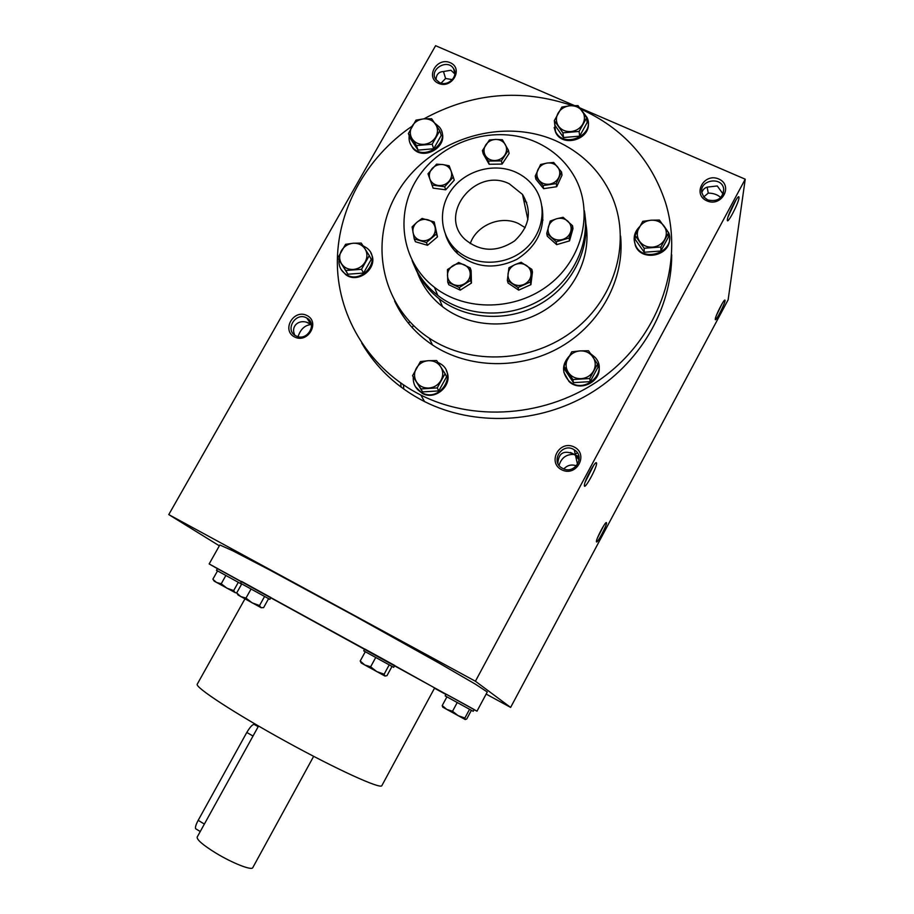 <?xml version="1.0" encoding="UTF-8"?>
<svg xmlns="http://www.w3.org/2000/svg" width="914" height="914" viewBox="0 0 914 914"><rect width="100%" height="100%" fill="white"/><g stroke="black" fill="none" stroke-linecap="round" stroke-linejoin="round"><path stroke-width="1.37" d="M427.992 173.774L433.11 188.135L445.701 189.804L454.258 180.184L453.275 177.076L444.672 186.742L432.025 185.074L427.992 173.774L436.561 164.166L442.73 164.543L449.185 165.788L453.275 177.076M482.398 150.616L483.232 153.849L489.161 164.269L502.117 164.074L509.121 153.449L508.401 150.204L501.375 160.887L488.35 161.07L482.398 150.616L489.413 139.979L495.799 139.431L502.403 139.762L508.401 150.204M535.261 176.025L535.855 179.167L543.624 188.684L556.717 186.696L562.007 175.18L561.539 172.003L556.238 183.588L543.076 185.588L535.261 176.025L540.574 164.497L547.063 163.058L553.69 162.475L561.539 172.003M546.743 233.31L547.28 236.189L556.66 244.655L569.525 240.885L572.964 228.66L572.552 225.735L569.102 238.017L556.169 241.799L546.743 233.31L550.217 221.062L556.592 218.766L563.093 217.281L572.552 225.735M507.35 280.381L508.081 283.043L518.695 290.149L530.908 284.654L532.462 272.075L531.845 269.356L530.291 282.003L518.021 287.522L507.35 280.381L508.938 267.779L514.948 264.649L521.163 262.261L531.845 269.356M447.734 282.072L448.763 284.711L460.245 290.149L471.441 283.066L471.121 270.578L470.207 267.871L470.527 280.427L459.274 287.533L447.734 282.072L447.46 269.55L458.668 262.467L470.207 267.871M414.248 238.92L415.424 241.742L427.524 245.306L437.486 236.863L434.219 221.965L436.412 234.007L426.404 242.507L414.248 238.92L412.1 226.889L416.933 222.262L422.074 218.435L434.219 221.965M451.31 244.541L451.425 246.666L451.31 244.541M542.985 220.114L542.002 218.218L542.985 220.114M526.727 202.382L523.859 200.772L526.727 202.382M417.355 272.521C422.451 286.082 430.837 297.461 442.502 306.647C469.339 327.566 510.652 329.874 542.242 311.663C573.855 293.508 591.826 256.994 585.874 223.839M445.518 234.601C447.814 241.936 451.802 248.265 457.491 253.612C475.109 267.893 494.885 269.813 516.787 259.393C537.169 246.312 545.555 228.694 541.956 206.541M535.867 142.001C496.313 124.43 444.49 139.488 419.503 175.271C394.163 210.826 400.309 261.096 434.401 287.293C465.763 311.811 516.136 310.851 549.554 284.38C583.155 258.114 593.792 211.054 574.62 176.95C565.686 161.252 552.764 149.599 535.867 142.001M412.111 260.559C417.298 274.428 425.867 286.059 437.817 295.439C465.226 316.758 507.476 319.055 539.774 300.398C572.095 281.798 590.455 244.461 584.332 210.643M413.037 262.307C418.075 276.885 426.815 289.064 439.246 298.855C466.117 319.751 507.339 322.334 539.26 304.545C571.204 286.802 590.067 250.722 585.223 217.315M427.524 245.306L426.404 242.507M437.486 236.863L436.412 234.007M460.245 290.149L459.274 287.533M471.441 283.066L470.527 280.427M518.695 290.149L518.021 287.522M530.908 284.654L530.291 282.003M556.66 244.655L556.169 241.799M569.525 240.885L569.102 238.017M543.624 188.684L543.076 185.588M556.717 186.696L556.238 183.588M489.161 164.269L488.35 161.07M502.117 164.074L501.375 160.887M433.11 188.135L432.025 185.074M445.701 189.804L444.672 186.742M416.933 222.262C413.768 225.13 412.454 228.546 413.014 232.51C413.859 236.418 416.236 239.022 420.166 240.325C424.187 241.365 427.889 240.542 431.259 237.869C434.436 234.989 435.738 231.562 435.167 227.597C434.299 223.69 431.911 221.097 427.992 219.806C423.97 218.777 420.28 219.6 416.933 222.262M452.921 265.643C449.334 268.076 447.517 271.344 447.46 275.445C447.7 279.524 449.665 282.529 453.367 284.448C457.206 286.105 461.01 285.831 464.769 283.626C468.379 281.169 470.196 277.89 470.242 273.777C469.99 269.687 468.002 266.694 464.301 264.797C460.462 263.152 456.669 263.438 452.921 265.643M508.047 273.709C507.67 277.845 509.189 281.135 512.583 283.58C516.159 285.796 519.986 286.071 524.065 284.403C528.018 282.46 530.326 279.433 530.988 275.308C531.342 271.161 529.812 267.871 526.407 265.437C522.819 263.232 519.003 262.981 514.948 264.649C511.017 266.58 508.71 269.596 508.047 273.709M562.567 239.514C566.76 238.143 569.491 235.458 570.77 231.471C571.753 227.426 570.747 223.964 567.754 221.097C564.555 218.446 560.83 217.669 556.592 218.766C552.422 220.148 549.691 222.822 548.411 226.786C547.417 230.819 548.411 234.27 551.382 237.16C554.57 239.834 558.294 240.622 562.567 239.514M558.82 177.362C560.419 173.534 559.996 170.015 557.551 166.805C554.855 163.777 551.359 162.532 547.063 163.058C542.79 163.857 539.717 166.108 537.843 169.833C536.244 173.649 536.655 177.167 539.089 180.378C541.762 183.417 545.258 184.674 549.577 184.16C553.861 183.371 556.946 181.098 558.82 177.362M505.305 144.538C503.203 141.19 500.038 139.488 495.799 139.431C491.549 139.636 488.213 141.442 485.791 144.858C483.62 148.399 483.437 151.907 485.254 155.403C487.333 158.75 490.498 160.464 494.748 160.544C499.01 160.338 502.357 158.533 504.791 155.106C506.962 151.541 507.133 148.022 505.305 144.538M442.73 164.543C438.571 164.154 435.041 165.48 432.128 168.542C429.431 171.775 428.677 175.26 429.854 178.995C431.305 182.64 434.093 184.799 438.194 185.485C442.365 185.896 445.918 184.571 448.831 181.498C451.539 178.241 452.293 174.745 451.093 171.009C449.619 167.365 446.832 165.217 442.73 164.543M313.651 756.346L252.767 867.66C251.841 870.756 232.419 863.159 215.898 853.082C203.011 845.096 196.773 839.76 197.173 837.098L258.536 726.047M196.236 829.101L195.596 828.712C195.105 827.284 195.962 824.485 198.178 820.338L246.791 732.457C250.516 726.276 253.132 723.682 254.663 724.676L258.182 726.699M634.156 239.765L635.436 245.752C641.559 262.055 670.488 256.011 669.562 238.554M639.514 226.786C634.247 232.179 632.876 238.223 635.413 244.929C642.656 263.803 675.96 252.001 668.831 233.024L663.861 225.781M635.093 235.412L635.241 239.491L644.21 252.253L660.856 251.019L668.454 236.977L668.557 232.864L660.902 247.008L644.141 248.254L635.093 235.412L642.748 221.348L651.076 220.205L659.44 220.057L668.557 232.864M644.21 252.253L644.141 248.254M660.856 251.019L660.902 247.008M651.076 220.205C645.638 220.8 641.571 223.359 638.909 227.883C636.578 232.556 636.807 237.046 639.594 241.342C642.713 245.443 647.021 247.386 652.505 247.157C657.989 246.563 662.056 244.004 664.741 239.445C667.071 234.749 666.82 230.248 663.998 225.964C660.856 221.874 656.549 219.954 651.076 220.205M563.904 372.386L568.931 381.412C579.956 392.597 601.995 381.504 598.967 366.251M569.068 356.323C561.824 364.56 561.733 372.718 568.805 380.784C583.475 395.476 609.318 372.592 595.185 357.443L590.684 353.729M563.961 366.183L564.601 369.382L573.478 382.646L590.181 381.629L597.939 367.279L597.528 364.069L589.713 378.51L572.895 379.55L563.961 366.183L571.764 351.821L580.07 350.896L588.525 350.748L597.528 364.069M573.478 382.646L572.895 379.55M590.181 381.629L589.713 378.51M580.07 350.896C574.609 351.422 570.519 354.004 567.788 358.619C565.4 363.395 565.583 368.011 568.348 372.478C571.433 376.751 575.717 378.807 581.235 378.659C586.731 378.133 590.844 375.551 593.574 370.901C595.951 366.103 595.757 361.464 592.969 357.008C589.861 352.758 585.566 350.713 580.07 350.896M415.379 386.656L422.257 393.374C435.898 401.177 453.904 384.12 446.283 370.627M413.265 377.025C412.911 384.051 415.79 389.295 421.925 392.769C439.977 402.903 458.143 373.677 440.137 363.589L437.897 362.435M412.557 375.734L422.565 391.9L438.754 390.918L446.569 376.785L445.095 373.677L437.223 387.913L420.92 388.918L412.557 375.734L420.417 361.578L428.346 360.687L436.652 360.539L445.095 373.677M422.565 391.9L420.92 388.918M438.754 390.918L437.223 387.913M428.346 360.687C423.033 361.201 419.023 363.738 416.293 368.285C413.882 372.992 413.962 377.539 416.533 381.949C419.423 386.165 423.536 388.199 428.872 388.05C434.207 387.547 438.24 385 440.982 380.43C443.393 375.688 443.29 371.13 440.685 366.731C437.772 362.527 433.659 360.516 428.346 360.687M341.139 269.539L345.732 274.668C358.665 284.642 379.356 266.945 370.878 253.178M339.037 260.113C338.614 265.905 340.705 270.498 345.309 273.914C361.099 285.865 382.76 259.485 366.685 247.911L363.029 245.775M337.814 257.965L347.88 274.211L363.532 273.058L371.233 259.416L369.279 255.577L361.521 269.31L345.766 270.487L337.814 257.965L345.561 244.312L353.158 243.238L361.259 243.09L369.279 255.577M347.88 274.211L345.766 270.487M363.532 273.058L361.521 269.31M353.158 243.238C348.028 243.81 344.121 246.289 341.436 250.676C339.06 255.212 339.083 259.576 341.528 263.769C344.281 267.768 348.234 269.664 353.387 269.459C358.551 268.899 362.47 266.408 365.166 261.987C367.542 257.428 367.497 253.052 365.029 248.871C362.252 244.883 358.299 243.01 353.158 243.238M410.078 143.304L412.774 148.091C422.942 161.275 448.1 147.2 441.759 131.845M409.209 135.752C408.638 140.071 409.712 143.875 412.443 147.177C424.336 162.326 451.767 141.887 439.406 127.069L434.824 123.15M408.398 133.524L410.066 138.128L418.075 150.113L433.693 148.754L441.233 135.386L439.771 130.748L432.173 144.206L416.453 145.577L408.398 133.524L415.996 120.134L423.628 118.877L431.648 118.729L439.771 130.748M418.075 150.113L416.453 145.577M433.693 148.754L432.173 144.206M423.628 118.877C418.509 119.505 414.636 121.962 411.997 126.269C409.678 130.713 409.746 134.952 412.225 138.997C415.013 142.835 418.978 144.629 424.119 144.343C429.26 143.738 433.156 141.259 435.795 136.929C438.126 132.461 438.034 128.211 435.532 124.178C432.722 120.351 428.746 118.58 423.628 118.877M554.181 127.503L555.632 132.359C562.578 148.137 591.312 139.236 588.182 122.225M554.41 121.254L555.495 131.41C563.504 149.222 595.494 135.249 587.085 117.563L582.812 111.885M554.33 120.637L555.015 125.401L563.55 137.534L579.636 136.14L587.131 122.59L586.662 117.792L579.11 131.433L562.91 132.838L554.33 120.637L561.87 107.064L569.856 105.773L578.002 105.624L586.662 117.792M563.55 137.534L562.91 132.838M579.636 136.14L579.11 131.433M569.856 105.773C564.601 106.412 560.648 108.915 558.02 113.279C555.712 117.78 555.883 122.088 558.534 126.166C561.493 130.062 565.629 131.867 570.942 131.582C576.231 130.942 580.196 128.428 582.835 124.041C585.131 119.505 584.949 115.198 582.264 111.12C579.282 107.246 575.146 105.464 569.856 105.773M238.12 595.048L236.703 592.923L241.764 583.897L269.87 599.356L270.887 597.528L241.57 581.407L240.553 583.235L241.753 583.909M269.87 599.356L240.553 583.235M236.703 592.923L240.725 596.568L245.98 598.087L252.173 602.886L259.53 605.514L260.97 607.661L263.586 607.661L268.59 598.67M251.076 588.982L245.98 598.087M264.603 596.431L259.53 605.514M261.29 607.787L238.131 595.06M361.407 663.096L360.207 661.016L364.8 665.004L361.156 662.913L360.207 661.016L365.292 651.716L393.671 667.334L394.699 665.449L364.755 648.986L363.715 650.871L365.28 651.739M393.671 667.334L363.715 650.871M384.954 676.04L364.8 665.004L370.638 666.809L376.785 671.619L384.131 674.201L384.954 676.04L386.965 675.674L392.003 666.432M375.757 657.44L370.638 666.809M389.215 664.855L384.131 674.201M442.227 705.551L446.809 709.424L442.719 707.105L442.227 705.551L446.923 696.845L473.224 711.309L474.172 709.55L458.074 700.65L446.123 694.137L445.175 695.897L446.912 696.868M473.224 711.309L445.175 695.897M465.26 719.535L446.809 709.424L452.533 711.263L458.154 715.685L464.872 718.027L465.26 719.535L466.734 718.975L471.384 710.315M457.251 702.5L452.533 711.263M469.568 709.287L464.872 718.027M241.365 581.772L217.418 568.634L216.481 570.313L217.532 570.907L212.893 579.145L213.442 579.83L216.492 582.424L221.222 583.772L226.9 588.17L233.676 590.593L235.115 592.626L236.737 592.866M241.627 584.126L216.481 570.313M241.616 584.137L217.543 570.884M235.424 592.763L214.207 581.144L212.893 579.145M225.884 575.454L221.222 583.772M238.326 582.298L233.676 590.593M298.055 336.649C300.58 329.166 304.922 325.133 311.091 324.55L310.897 324.413C301.243 317.409 289.841 324.938 294.799 335.152M441.085 83.151L445.586 78.49L443.473 71.509M454.841 73.92L450.922 70.252L443.61 71.509C438.754 71.738 436.229 74.491 436.035 79.758M445.586 78.49L452.35 79.632M585.086 482.341L593.632 465.397M579.133 459.902L574.415 454.464L579.19 458.291M728.127 216.629L736.056 199.858M701.838 192.591C703.026 189.049 705.357 187.153 708.796 186.924L717.273 185.965L723.1 194.065M703.746 196.887L708.27 193.105L707.139 187.164M708.27 193.105C713.331 193.14 717.501 194.613 720.758 197.55M603.663 525.79L597.493 537.832M722.129 303.665L716.462 315.273M409.495 321.477L408.672 323.533M400.629 382.989L401.166 387.182M486.157 694.08L510.629 707.413L728.138 299.769L745.23 179.201L579.853 107.898M715.308 318.986C715.502 315.673 724.094 298.867 724.939 300.123C726.527 300.786 714.954 323.636 715.285 319.169L715.308 318.986M739.015 197.915L738.878 196.784C737.564 195.15 727.224 215.91 727.35 219.92C726.859 225.575 738.432 203.731 739.015 197.915M596.431 541.705L596.408 541.408C596.339 538.449 605.525 521.209 606.405 522.637C607.981 523.345 596.796 544.698 596.431 541.705M596.556 463.135L596.396 462.804C595.094 460.907 584.354 480.947 584.389 485.243C583.795 491.663 597.482 466.78 596.556 463.135M574.415 105.556L435.601 45.7L168.77 514.593L475.417 681.238L745.23 179.201M475.417 681.238L510.629 707.413M294.662 337.015C281.181 330.422 293.508 308.738 306.876 315.467C320.426 321.968 308.075 343.824 294.662 337.015M438.492 83.357C424.93 77.541 436.766 56.737 450.214 62.689C463.832 68.447 451.984 89.401 438.492 83.357M561.779 469.83C546.915 462.564 559.368 439.565 574.118 446.969C589.05 454.144 576.574 477.337 561.779 469.83M706.91 200.874C691.989 194.465 703.917 172.426 718.724 178.984C733.714 185.314 721.774 207.512 706.91 200.874M671.721 254.812C671.687 309.286 639.537 364.092 589.244 393.991C538.872 423.776 474.435 426.392 424.953 401.794L424.53 401.589C397.453 387.73 376.522 368.251 361.738 343.127M168.77 514.593L219.36 545.829M509.292 183.794C475.497 166.611 437.349 214.573 465.169 239.548C480.478 251.967 496.93 252.435 514.513 240.965C529.674 226.661 532.336 211.145 522.5 194.419L509.292 183.794M515.759 172.186C494.6 162.635 466.688 169.993 452.35 188.741C437.863 207.387 439.394 234.361 456.155 249.819C473.212 265.883 503.374 266.454 523.037 250.836C542.847 235.389 548.023 206.998 534.793 187.941C529.983 181.018 523.642 175.774 515.759 172.186M555.792 140.779C501.98 116.969 431.888 138.802 400.035 188.318C367.599 237.491 379.847 305.767 429.272 338.203C470.859 365.908 532.816 362.767 574.563 329.771C616.447 296.947 631.654 239.354 611.306 194.933C599.687 170.267 581.178 152.215 555.792 140.779M394.597 301.014C402.914 318.94 415.539 333.587 432.471 344.955C468.631 368.925 520.512 370.067 560.636 346.954C600.749 323.842 624.879 278.77 620.595 236.086M572.187 105.613C521.357 88.35 471.932 92.76 423.902 118.854M412.02 126.246C365.429 157.951 336.386 211.283 337.357 265.003C338.546 318.655 370.364 369.644 420.908 395.099C477.953 423.788 554.592 415.733 607.616 373.952C660.685 332.228 683.821 261.77 665.518 202.588C651.111 159.31 622.857 128.143 580.756 109.063M413.299 325.373L412.305 327.738M403.394 384.897L403.817 389.113M575.214 454.029L577.442 452.921M525.207 227.689L518.478 223.564C500.883 214.984 476.457 225.187 470.23 243.627M217.406 568.657L209.157 563.927L219.828 544.984L232.613 550.708L269.23 569.73L354.872 616.093L439.897 663.564L475.588 684.278L487.265 692.001L476.994 711.172L474.092 709.687M244.929 598.899L197.253 684.163C194.499 687.031 234.795 713.411 285.933 741.494C337.038 769.622 380.909 789.502 381.846 785.652L434.653 687.922L394.62 665.586M270.83 597.619L364.697 649.077M209.157 563.927L476.994 711.172M445.952 694.48L434.493 688.231M707.779 199.96L703.894 197.07L701.883 192.854C698.822 179.852 722.38 175.888 723.717 189.198C722.825 198.429 717.513 202.017 707.779 199.96M563.847 468.928C567.377 465.157 571.581 464.129 576.46 465.843M559.06 465.329C561.482 457.628 566.611 453.995 574.415 454.464L574.243 454.338C564.064 449.779 558.603 452.773 557.86 463.307M562.875 468.494L562.738 468.425C549.405 462.096 562.179 441.588 574.289 449.848C585.851 456.509 574.598 474.949 562.875 468.494M439.691 82.66L435.875 79.541C428.563 69.704 447.414 58.085 453.561 68.653C458.839 76.045 448.134 86.864 439.691 82.66M311.434 324.79L306.773 318.026C317.958 323.613 307.047 341.95 296.09 335.929L296.045 335.906C284.174 330.445 295.679 311.32 306.773 318.026M198.178 820.338L204.428 824.085M246.791 732.457L253.064 736.067M437.817 295.439L434.401 287.293M442.502 306.647L439.246 298.855M195.596 828.712L200.257 831.523M635.436 245.752L635.413 244.929M568.931 381.412L568.805 380.784M422.257 393.374L421.925 392.769M345.732 274.668L345.309 273.914M412.774 148.091L412.443 147.177M555.632 132.359L555.495 131.41M238.166 595.128L237.377 593.769M443.016 707.299L442.25 705.985M214.207 581.144L213.442 579.83M306.83 322.402L310.897 324.413M574.575 454.509L579.008 456.692M457.491 253.612L456.155 249.819M432.471 344.955L429.272 338.203M424.53 401.589L420.908 395.099M527.904 219.691L522.5 194.419M595.585 463.078L596.396 462.804M738.192 197.058L738.878 196.784M723.717 189.198L723.225 193.745M575.5 455.321L577.511 464.438M570.462 452.476L574.243 454.338M574.289 449.848L575.374 454.761M453.561 68.653L454.864 73.497"/></g></svg>
